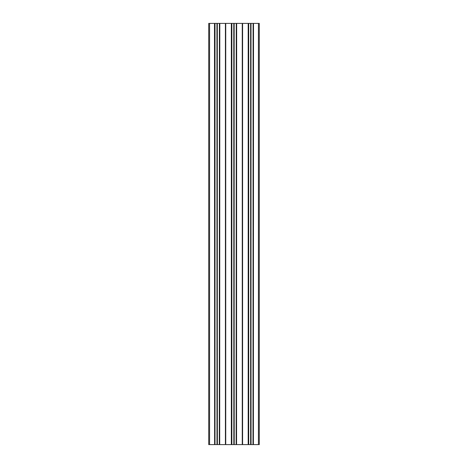 <?xml version="1.0" encoding="UTF-8"?>
<svg xmlns="http://www.w3.org/2000/svg" width="468" height="468" viewBox="0 0 468 468"><rect width="100%" height="100%" fill="white"/><g stroke="black" fill="none" stroke-linecap="round" stroke-linejoin="round"><path stroke-width="0.7" d="M208.728 23.4L209.57 23.4L209.57 444.6L208.728 444.6L208.728 23.4M214.49 23.4L214.596 444.6L214.49 23.4L209.57 23.4M214.596 23.4L215.005 23.4L215.005 444.6L214.9 23.4M216.93 23.4L216.988 444.6L216.93 23.4L215.005 23.4M216.988 23.4L217.152 444.6L219.404 444.6L219.404 23.4L219.299 444.6M217.374 444.6L217.152 23.4M217.374 23.4L219.299 23.4M219.708 23.4L219.708 444.6L219.814 23.4L219.404 23.4M219.814 23.4L225.406 23.4L225.406 444.6L231.338 444.6L231.338 23.4L225.746 23.4L225.746 444.6M225.746 23.4L225.406 23.4M231.338 23.4L231.853 23.4L231.853 444.6L231.748 23.4M233.778 23.4L233.836 444.6L233.778 23.4L231.853 23.4M233.836 23.4L234 444.6L236.252 444.6L236.252 23.4L236.147 444.6M234.222 444.6L234 23.4M234.222 23.4L236.147 23.4M236.556 23.4L236.556 444.6L236.662 23.4L236.252 23.4M236.662 23.4L242.254 23.4L242.254 444.6L248.186 444.6L248.186 23.4L242.594 23.4L242.594 444.6M242.594 23.4L242.254 23.4M248.186 23.4L248.701 23.4L248.701 444.6L248.596 23.4M250.626 23.4L248.701 23.4L248.701 444.6L250.626 444.6L250.626 23.4L250.848 444.6L253.1 444.6L253.1 23.4L252.995 444.6M251.07 444.6L250.848 23.4M251.07 23.4L252.995 23.4M253.404 23.4L253.404 444.6L253.51 23.4L253.1 23.4M253.51 23.4L258.43 23.4L258.43 444.6L259.272 444.6L259.272 23.4L258.43 23.4M253.51 444.6L258.43 444.6M253.404 444.6L253.1 444.6M250.684 23.4L250.848 444.6M248.292 23.4L248.292 444.6L248.596 444.6M236.662 444.6L242.254 444.6M236.556 444.6L236.252 444.6M233.778 444.6L231.853 444.6M231.444 23.4L231.444 444.6L231.748 444.6M219.814 444.6L225.406 444.6M219.708 444.6L219.404 444.6M216.93 444.6L215.005 444.6M214.596 444.6L214.9 444.6M214.49 444.6L209.57 444.6M225.576 23.4L225.576 444.6M259.272 444.6L259.272 23.4L259.272 444.6M242.424 23.4L242.424 444.6M217.316 23.4L217.316 444.6M251.012 23.4L251.012 444.6M234.164 23.4L234.164 444.6"/></g></svg>
